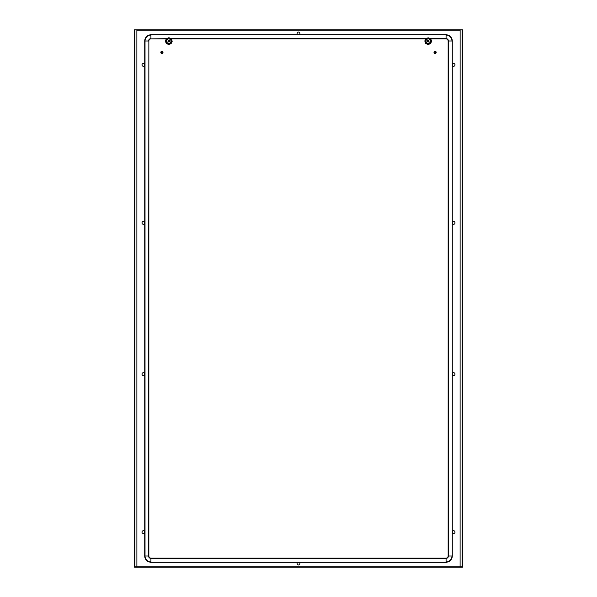 <?xml version="1.0" encoding="UTF-8"?>
<svg xmlns="http://www.w3.org/2000/svg" width="597" height="597" viewBox="0 0 597 597"><rect width="100%" height="100%" fill="white"/><g stroke="black" fill="none" stroke-linecap="round" stroke-linejoin="round"><path stroke-width="0.9" d="M430.549 38.626L446.086 38.626L446.086 35.089A5.888 5.888 0 0 1 451.974 40.984L448.444 40.984L448.444 556.016L451.974 556.016A5.888 5.888 0 0 1 446.086 561.911L446.086 558.374L150.914 558.374L150.914 561.911A5.888 5.888 0 0 1 145.026 556.016L145.026 40.984L148.556 40.984A2.358 2.358 0 0 1 150.914 38.626L150.914 35.089A5.888 5.888 0 0 0 145.026 40.984L144.728 40.984A6.186 6.186 0 0 1 150.914 34.798L446.086 34.798A6.186 6.186 0 0 1 452.272 40.984L452.272 556.016A6.186 6.186 0 0 1 446.086 562.202L150.914 562.202A6.186 6.186 0 0 1 144.728 556.016L144.728 40.984A6.186 6.186 0 0 1 150.914 34.798L446.086 34.798A6.186 6.186 0 0 1 452.272 40.984L452.272 556.016A6.186 6.186 0 0 1 446.086 562.202L150.914 562.202A6.186 6.186 0 0 1 144.728 556.016L148.854 556.016A2.06 2.06 0 0 0 150.914 558.083L446.086 558.083A2.06 2.06 0 0 0 448.146 556.016L448.146 40.984A2.06 2.06 0 0 0 446.086 38.917L430.736 38.917M150.914 558.083L150.914 558.374A2.358 2.358 0 0 1 148.556 556.016L148.854 40.984A2.06 2.06 0 0 1 150.914 38.917L166.264 38.917M171.287 38.917L425.713 38.917M148.854 40.984L148.854 556.016M298.5 562.202A1.373 1.373 0 0 0 297.127 563.575A1.373 1.373 0 0 0 298.5 564.949A1.373 1.373 0 0 0 299.873 563.575A1.373 1.373 0 0 0 298.5 562.202M298.5 32.051A1.373 1.373 0 0 0 297.127 33.425A1.373 1.373 0 0 0 298.5 34.798A1.373 1.373 0 0 0 299.873 33.425A1.373 1.373 0 0 0 298.5 32.051M143.355 63.521A1.373 1.373 0 0 1 144.728 64.894A1.373 1.373 0 0 1 143.355 66.267A1.373 1.373 0 0 1 141.982 64.894A1.373 1.373 0 0 1 143.355 63.521M453.645 221.547A1.373 1.373 0 0 0 452.272 222.92A1.373 1.373 0 0 0 453.645 224.293A1.373 1.373 0 0 0 455.018 222.92A1.373 1.373 0 0 0 453.645 221.547M453.645 63.521A1.373 1.373 0 0 0 452.272 64.894A1.373 1.373 0 0 0 453.645 66.267A1.373 1.373 0 0 0 455.018 64.894A1.373 1.373 0 0 0 453.645 63.521M143.355 372.707A1.373 1.373 0 0 0 141.982 374.08A1.373 1.373 0 0 0 143.355 375.453A1.373 1.373 0 0 0 144.728 374.08A1.373 1.373 0 0 0 143.355 372.707M453.645 530.733A1.373 1.373 0 0 1 455.018 532.106A1.373 1.373 0 0 1 453.645 533.479A1.373 1.373 0 0 1 452.272 532.106A1.373 1.373 0 0 1 453.645 530.733M143.355 530.733A1.373 1.373 0 0 0 141.982 532.106A1.373 1.373 0 0 0 143.355 533.479A1.373 1.373 0 0 0 144.728 532.106A1.373 1.373 0 0 0 143.355 530.733M453.645 372.707A1.373 1.373 0 0 1 455.018 374.08A1.373 1.373 0 0 1 453.645 375.453A1.373 1.373 0 0 1 452.272 374.08A1.373 1.373 0 0 1 453.645 372.707M143.355 221.547A1.373 1.373 0 0 1 144.728 222.92A1.373 1.373 0 0 1 143.355 224.293A1.373 1.373 0 0 1 141.982 222.92A1.373 1.373 0 0 1 143.355 221.547M460.123 30.26L460.1 566.732L136.892 566.74L136.877 30.26M134.862 29.895L462.138 29.895M134.862 29.85L462.138 29.85L462.16 567.15L134.862 567.15L134.84 29.85L134.422 29.85L134.422 567.15L134.862 567.105M462.138 567.105L462.578 567.15L462.578 29.85L462.16 29.85M462.138 567.15L462.138 566.74L134.862 566.74L134.862 567.15M169.369 41.693L168.75 41.939A0.821 0.821 0 0 0 169.6 41.118A0.821 0.821 0 0 0 168.779 40.29L168.824 40.447A0.687 0.687 0 0 1 169.339 40.723L169.6 41.171L169.429 40.618A0.821 0.821 0 0 0 168.854 40.297L169.369 40.544M168.847 40.417L169.332 40.506M169.578 40.917L169.347 41.484M169.563 40.865L169.541 41.432L169.563 40.865M169.055 40.342L169.399 40.85C167.884 41.029 167.884 41.208 169.391 41.394L169.332 41.499M169.414 40.753L169.593 41.238M169.585 40.962L169.369 41.447M169.526 41.477L169.1 41.88M169.466 41.574L168.996 41.917M169.496 41.521L169.048 41.894L169.406 41.506M169.302 41.544L168.75 41.939A0.821 0.821 0 0 1 167.951 41.118A0.821 0.821 0 0 1 168.779 40.29M168.794 41.939L169.324 41.738M168.138 41.409L168.563 41.812M168.026 41.454L168.153 41.402A0.687 0.687 0 0 1 168.153 40.835L168.026 40.775M168.227 40.73L168.533 40.327M168.048 40.738L168.481 40.35L168.048 40.738M168.138 40.596L168.638 40.305M168.175 40.551L168.69 40.297M168.212 40.514L168.742 40.297L168.212 40.514M169.018 41.745L169.481 40.962M168.526 41.902L167.966 40.984M169.048 40.365L169.436 40.775M169.518 40.76L169.57 41.335L169.518 40.76M168.742 41.939L168.205 41.708L168.742 41.939M168.048 41.506L167.973 40.924M436.191 52.387A1.097 1.097 0 0 0 434.914 51.305A1.097 1.097 0 0 0 434.914 53.469A1.097 1.097 0 0 0 436.191 52.387M435.273 51.305L435.273 53.469M434.914 51.305L434.914 53.469M428.221 37.82L430.549 38.596L431.653 41.253L430.549 43.641L428.086 44.551L425.698 43.447L424.788 40.984L425.892 38.596L428.221 37.82M428.221 43.588A2.47 2.47 0 0 0 430.698 41.118A2.47 2.47 0 0 0 428.221 38.648A2.47 2.47 0 0 0 425.751 41.118A2.47 2.47 0 0 0 428.221 43.588M427.549 41.596A0.821 0.821 0 0 0 428.146 41.939L428.153 41.805A0.687 0.687 0 0 1 427.661 41.514L428.012 41.917M428.228 40.38L428.236 40.297A0.821 0.821 0 0 0 427.4 41.118A0.821 0.821 0 0 0 428.221 41.939A0.821 0.821 0 0 0 429.049 41.118A0.821 0.821 0 0 0 428.221 40.29L428.325 40.454M428.974 40.775L428.847 40.835A0.687 0.687 0 0 1 428.847 41.402L428.974 41.462M427.646 40.708L427.661 40.723A0.687 0.687 0 0 1 428.153 40.432L428.146 40.297M168.779 44.417L166.257 43.447L165.347 40.984L166.451 38.596L168.914 37.686L171.302 38.79L172.212 41.253L171.108 43.641L168.779 44.417M168.779 38.648A2.47 2.47 0 0 0 166.302 41.118A2.47 2.47 0 0 0 168.779 43.588A2.47 2.47 0 0 0 171.249 41.118A2.47 2.47 0 0 0 168.779 38.648M169.451 41.596L169.339 41.514A0.687 0.687 0 0 1 168.847 41.805L168.854 41.939M428.885 40.626L428.385 40.312L429.042 41.171M428.347 40.305L428.847 40.581M428.288 40.297L428.81 40.544L428.288 40.297M428.504 40.342L428.825 40.82M428.452 40.327L428.9 40.648M428.959 40.76L429.019 41.335M428.862 40.827L429.034 41.238M428.81 41.439L428.847 40.88M428.922 40.962L428.78 41.499M428.206 41.857L428.855 41.506M428.803 41.7L428.288 41.939M428.84 41.663L428.333 41.932L428.84 41.663M428.877 41.618L428.385 41.924M428.907 41.574L428.437 41.917M428.937 41.521L428.489 41.894L429.034 40.962M427.706 41.76L428.183 41.79M427.564 41.469L428.004 41.812M427.489 41.506L427.422 40.924M428.236 40.29L428.773 40.506M427.489 40.738L427.922 40.35L427.415 41.297M427.519 40.686L427.974 40.327L427.519 40.686M428.833 40.842C427.325 41.029 427.325 41.208 428.833 41.394L428.161 41.82M427.967 41.902L427.407 40.984M428.497 40.365L428.877 40.775M428.967 41.477L428.549 41.88L428.967 41.477M428.743 41.544L428.176 41.79L428.743 41.544M428.183 41.939L427.646 41.708M427.467 41.454L427.437 40.872L427.467 41.454M427.445 41.402L427.452 40.827M427.43 41.35L427.467 40.775L427.43 41.35M160.809 52.387A1.097 1.097 0 0 0 162.085 53.469A1.097 1.097 0 0 0 162.085 51.305A1.097 1.097 0 0 0 160.809 52.387M161.727 53.469L161.727 51.305M162.085 53.469L162.085 51.305M448.146 556.016L448.444 556.016A2.358 2.358 0 0 1 446.086 558.374L446.086 558.083M446.086 38.917L446.086 38.626A2.358 2.358 0 0 1 448.444 40.984L448.146 40.984M150.914 38.917L166.451 38.626M171.108 38.626L425.892 38.626M136.9 30.268L460.1 30.268M428.221 44.282A3.164 3.164 0 0 0 431.385 41.118A3.164 3.164 0 0 0 428.221 37.954A3.164 3.164 0 0 0 425.064 41.118A3.164 3.164 0 0 0 428.221 44.282M428.221 43.32A2.201 2.201 0 0 0 430.422 41.118A2.201 2.201 0 0 0 428.221 38.917A2.201 2.201 0 0 0 426.019 41.118A2.201 2.201 0 0 0 428.221 43.32M168.779 37.954A3.164 3.164 0 0 0 165.615 41.118A3.164 3.164 0 0 0 168.779 44.282A3.164 3.164 0 0 0 171.936 41.118A3.164 3.164 0 0 0 168.779 37.954M168.779 38.917A2.201 2.201 0 0 0 166.578 41.118A2.201 2.201 0 0 0 168.779 43.32A2.201 2.201 0 0 0 170.981 41.118A2.201 2.201 0 0 0 168.779 38.917"/></g></svg>
